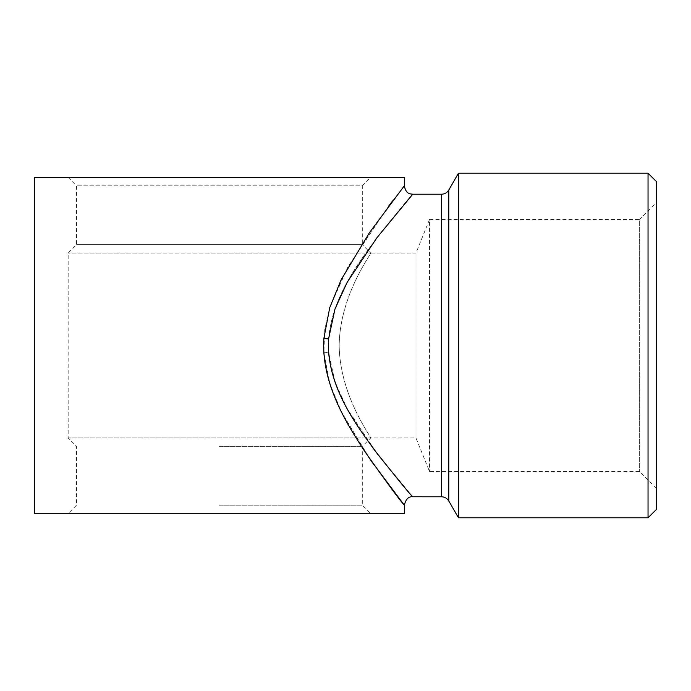 <?xml version="1.0" encoding="UTF-8"?>
<svg xmlns="http://www.w3.org/2000/svg" width="691" height="691" viewBox="0 0 691 691"><rect width="100%" height="100%" fill="white"/><g stroke="black" fill="none" stroke-linecap="round" stroke-linejoin="round"><path stroke-width="0.52" stroke-dasharray="3.46 2.59" d="M412.734 496.769L377.01 453.365L347.383 409.089L335.092 382.313L328.614 352.462L328.372 345.5C329.063 302.416 355.597 267.141 374.669 240.718C397.066 212.431 409.746 196.944 412.7 194.257C411.421 195.104 399.752 209.261 377.683 236.754C358.871 262.45 332.362 296.361 328.588 338.892M34.55 177.423L404.33 177.423M402.663 187.935L392.695 200.779M388.325 206.549L347.953 266.856L329.927 307.054L324.744 329.529L323.872 352.851L329.892 383.851L341.544 412.052L370.151 459.342M373.909 464.723L392.721 490.256M402.62 503.013L404.33 505.173M404.33 513.577L34.55 513.577M656.45 202.627L656.45 488.373L656.45 202.627L639.641 219.436L639.641 471.564L639.641 219.436L429.543 219.436L429.543 471.564L429.543 219.436L415.956 253.053L415.956 437.947L415.956 253.053L370.713 253.053C372.052 253.044 339.739 294.781 339.177 345.5C339.739 396.202 372.052 437.973 370.713 437.947L68.167 437.947L370.713 437.947C372.052 437.956 339.739 396.219 339.177 345.5C339.739 294.798 372.052 253.027 370.713 253.053L68.167 253.053L370.713 253.053L362.309 244.649L76.571 244.649L362.309 244.649L362.309 185.827L76.571 185.827L362.309 185.827L370.713 177.423L68.167 177.423L370.713 177.423M219.436 446.351L362.309 446.351L219.436 446.351M219.436 505.173L362.309 505.173L219.436 505.173M219.436 513.577L370.713 513.577L219.436 513.577M648.046 173.216L648.046 517.784M656.45 181.621L656.45 509.379M458.478 517.784L458.478 173.216M441.497 194.223L441.497 496.777M323.872 352.851L328.614 352.462M448.779 190.025L448.779 500.975M68.167 177.423L76.571 185.827L76.571 244.649L68.167 253.053L68.167 437.947L76.571 446.351L76.571 505.173L68.167 513.577M656.45 488.373L639.641 471.564L429.543 471.564L415.956 437.947L370.713 437.947L362.309 446.351L362.309 505.173L370.713 513.577"/><path stroke-width="1.04" d="M323.872 352.851C327.344 396.807 352.738 433.266 371.171 460.811L404.192 505C400.158 500.768 387.055 482.957 364.874 451.577C345.863 422.417 321.246 383.108 323.846 338.521L329.711 307.745L341.164 279.717L369.495 232.599L404.33 185.827L404.33 177.423L34.55 177.423L34.55 513.577L404.33 513.577L404.33 505.173C405.842 499.118 408.649 496.319 412.734 496.769L441.497 496.777L441.497 194.223L412.734 194.223L376.923 237.747L347.271 282.127L334.988 308.972L328.588 338.892L328.372 345.5C329.054 388.549 355.563 423.808 374.626 450.221C396.98 478.466 409.668 493.97 412.7 496.734C411.499 495.991 399.882 481.895 377.847 454.453C359.044 428.8 332.544 394.958 328.614 352.462M412.734 194.223C410.083 193.782 405.98 194.223 404.33 185.827L402.663 187.935M392.695 200.779L388.325 206.549M370.151 459.342L373.909 464.723M392.721 490.256L402.62 503.013M648.046 345.5L648.046 173.216L656.45 181.621L656.45 509.379L648.046 517.784L648.046 345.5M458.478 517.784L448.779 500.975L448.779 190.025L458.478 173.216L458.478 517.784L648.046 517.784M323.846 338.521L328.588 338.892M458.478 173.216L648.046 173.216M448.779 500.975C447.094 498.28 444.667 496.881 441.497 496.777M448.779 190.025C447.094 192.72 444.667 194.119 441.497 194.223"/></g></svg>
